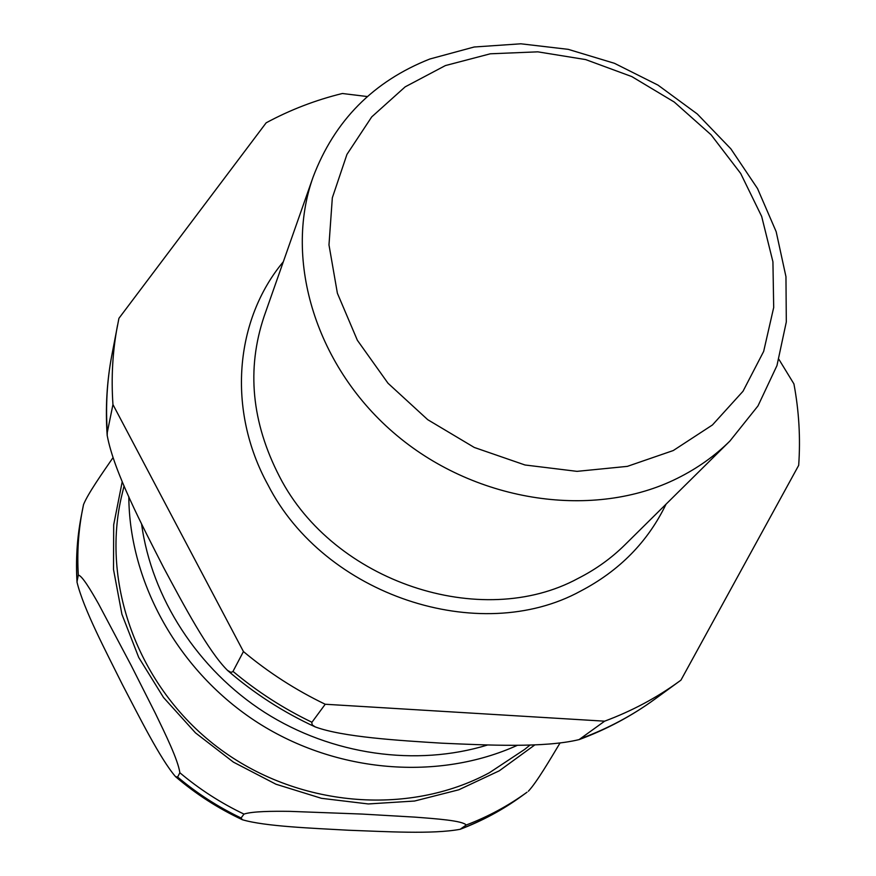 <?xml version="1.0" encoding="UTF-8"?>
<svg xmlns="http://www.w3.org/2000/svg" width="876" height="876" viewBox="0 0 876 876"><rect width="100%" height="100%" fill="white"/><g stroke="black" fill="none" stroke-linecap="round" stroke-linejoin="round"><path stroke-width="1.31" d="M673.272 450.538L627.347 466.371L577.021 471.354L525.02 464.992L474.288 447.461L427.729 419.692L388.013 383.25L357.364 340.271L337.391 293.263L328.982 244.886L332.332 197.79L346.94 154.417L371.731 116.88L405.161 86.855L445.38 65.58L490.308 53.797L537.798 51.837L585.683 59.59L631.826 76.595L674.246 102.032L711.082 134.794L740.691 173.47L761.671 216.427L772.928 261.793L773.694 307.509L763.664 351.407L743.001 391.276L712.44 424.97L673.272 450.538M604.626 721.178L579.08 739.607C544.445 748.038 487.417 745.169 441.964 743.187C397.857 740.472 342.56 736.99 315.338 726.949L312.316 724.989L311.725 722.569L325.226 704.249L604.626 721.178C631.837 711.049 656.737 697.767 679.338 681.32L680.948 680.137L798.682 465.353C800.587 438.11 799 410.964 793.919 383.896L778.928 359.368M367.427 96.557L342.352 93.502C315.59 100.061 290.186 109.839 266.162 122.815L118.928 318.316L111.778 355.514C107.036 380.502 105.547 406.114 107.31 432.35L112.949 404.559L243.44 651.558L232.819 671.728L230.859 672.341L227.475 670.348C208.324 651.405 183.621 604.987 163.549 567.451C142.591 526.356 113.858 471.562 107.201 435.471L107.31 432.35M112.949 404.559C111.099 377.512 112.61 351.134 117.493 325.434M325.226 704.249C295.77 690.069 268.516 672.505 243.44 651.558M677.433 478.274C594.913 519.567 477.639 503.065 396.992 435.58C316.159 368.248 283.342 260.325 313.115 177.029C334.522 120.647 373.428 81.304 429.831 59.01L474.135 47.008L520.848 43.8L568.206 49.341L614.47 63.313L658.007 85.125L697.285 113.979L730.88 148.854L757.521 188.548L776.169 231.68L785.958 276.696L786.309 321.93L776.957 365.61L757.992 405.906L729.916 441.033C714.772 455.991 697.274 468.408 677.433 478.274M112.938 457.765C102.81 472.482 87.874 493.692 83.527 504.598L81.074 517.136C77.099 538.072 75.774 559.435 77.088 581.215L78.325 575.127C81.972 575.433 90.951 590.435 98.484 603.772L131.05 665.191L155.391 713.403C165.422 734.154 178.025 759.864 179.865 772.763L177.609 777.056L175.55 776.673C160.209 758.868 139.076 716.448 122.388 684.561C106.051 651.613 83.789 609.663 77.055 582.343L77.088 581.215M243.977 814.089C252.376 811.275 272.852 811.132 289.814 811.362L362.073 814.067L414.698 817.111C436.16 818.742 462.605 820.626 466.196 825.028L460.174 829.287C432.459 834.478 385.122 831.521 348.352 830.229C312.393 828.192 265.078 826.44 242.367 819.739L241.097 817.987L243.977 814.089C220.84 803.04 199.465 789.265 179.865 772.763M528.359 791.225L528.37 791.214C536.725 782.345 550.292 759.185 559.863 743.275M530.079 745.038L524.625 749.429L489.345 772.763C408.019 816.673 296.34 807.333 217.04 746.812C137.652 686.368 100.444 582.671 122.027 494.414L124.074 485.928M311.911 722.24C283.495 708.575 257.205 691.635 233.027 671.41M679.338 681.32L654.58 699.344C632.614 715.331 608.437 728.252 582.058 738.107M666.045 504.171C647.879 541.817 619.398 570.791 580.58 591.103C479.479 646.554 324.284 595.417 267.979 484.899C226.72 409.946 234.899 319.729 283.331 261.749M729.916 441.033L624.796 544.949C611.262 558.308 595.735 569.444 578.226 578.335C481.504 631.027 333.482 582.091 279.543 476.664C251.576 422.462 246.43 369.059 264.092 316.466L313.115 177.029M487.593 744.994C416.308 766.894 331.938 755.167 264.727 712.429C197.691 669.417 151.625 597.837 141.584 524.001M78.325 575.127C76.989 553.161 78.325 531.622 82.333 510.511L83.527 504.587M461.247 828.74C483.059 820.418 503.174 809.566 521.581 796.164L527.034 792.2C508.474 805.701 488.195 816.651 466.196 825.028M534.853 744.896L499.309 770.792L458.783 789.791L414.589 801.025L368.259 803.949L321.47 798.321L275.951 784.217L233.421 762.131L195.479 732.862L163.538 697.526L138.737 657.471L121.906 614.251L113.508 569.455L113.694 524.735L122.235 481.614M241.097 817.987C218.19 807.048 197.023 793.404 177.609 777.056M517.53 745.246C438.745 781.009 337.03 773.234 257.949 722.766C178.967 672.144 129.33 583.142 128.816 496.714M107.179 435.481C105.295 408.315 106.828 381.662 111.778 355.514M654.58 699.344C631.574 716.064 606.411 729.489 579.08 739.629M315.338 726.97C283.353 712.254 254.062 693.387 227.453 670.359M521.581 796.164C502.78 809.84 482.304 820.889 460.141 829.309M242.367 819.739C218.135 808.406 195.863 794.05 175.539 776.662M77.044 582.387C75.675 560.268 77.022 538.51 81.074 517.136"/></g></svg>
